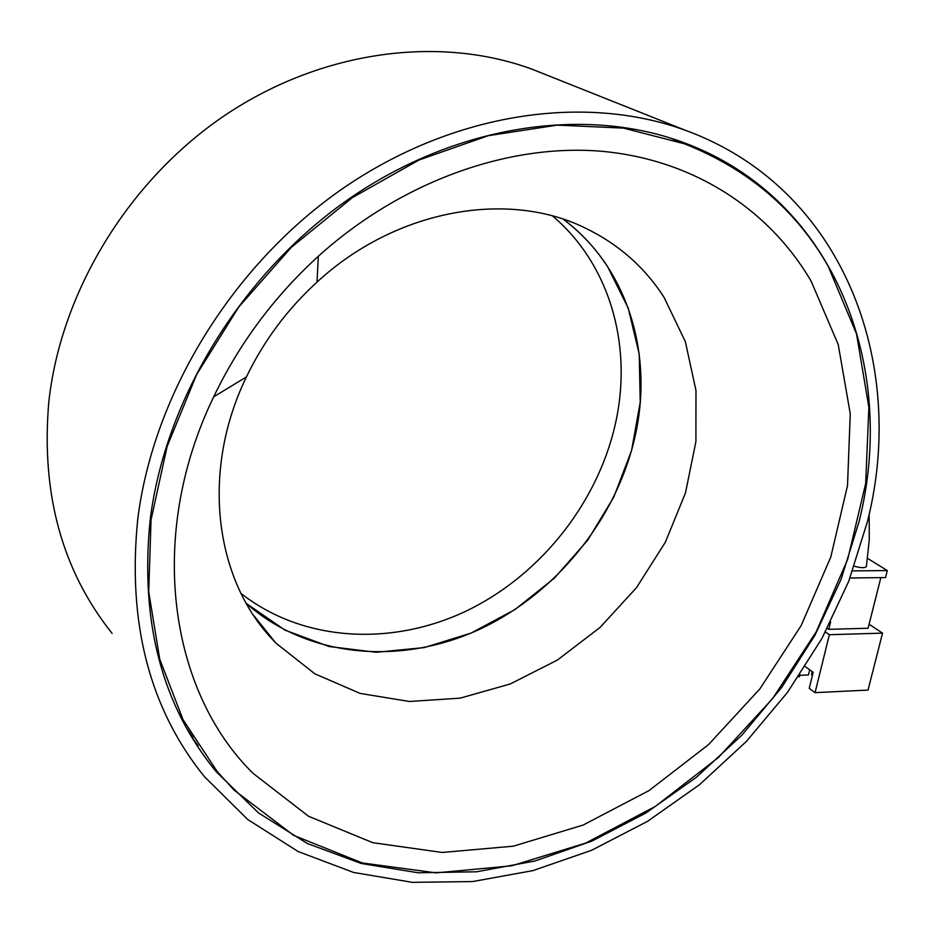 <?xml version="1.0" encoding="UTF-8"?>
<svg xmlns="http://www.w3.org/2000/svg" width="934" height="934" viewBox="0 0 934 934"><rect width="100%" height="100%" fill="white"/><g stroke="black" fill="none" stroke-linecap="round" stroke-linejoin="round"><path stroke-width="1.4" d="M546.565 74.977L532.018 69.186C440.638 35.527 323.503 49.7 226.262 114.427C129.266 179.328 60.745 291.221 48.778 402.239C40.968 493.607 62.076 570.651 112.08 633.357M867.452 521.557L848.726 581.287L821.85 638.611L787.502 692.339L746.429 741.398L699.473 784.735L647.542 821.336L591.654 850.267L532.952 870.616L472.732 881.544L412.419 882.35L353.624 872.461L298.098 851.516L247.732 819.492L204.441 776.691C149.592 708.894 127.351 623.188 137.707 519.549C153.223 393.506 233.278 263.738 344.039 187.652C455.056 111.695 586.155 93.844 685.533 130.363C843.344 187.827 907.638 362.999 867.452 521.557M552.613 216.023C609.061 263.75 631.746 342.895 616.592 418.152C600.422 498.966 543.284 573.044 468.471 609.949C393.693 646.456 303.912 642.674 241.007 593.44M563.377 219.28C626.597 266.564 652.691 351.091 636.159 431.368C619.079 515.37 558.52 592.238 480.111 629.072C401.772 665.533 308.535 658.447 246.296 603.446L285.057 630.158L329.083 646.526L376.168 652.282L424.153 647.612L471.051 633.077L515.008 609.552L554.387 578.146L587.731 540.167L613.801 497.086L631.571 450.527L640.222 402.25L639.218 354.138L628.267 308.185L607.497 266.435C595.577 248.269 580.866 232.554 563.377 219.28M681.843 141.921L691.522 146.568M150.199 519.584C165.563 396.775 243.891 270.568 351.943 196.876C460.252 123.323 587.965 106.558 684.494 142.902C835.767 199.269 897.737 368.043 859.093 521.534L840.997 579.524L814.985 635.202L781.711 687.424L741.911 735.116L696.402 777.275L646.059 812.907L591.887 841.102L534.995 860.996L476.632 871.784L418.175 872.788L361.189 863.471L307.344 843.507L258.449 812.86L216.338 771.846C161.886 705.579 139.843 621.495 150.199 519.584M198.043 745.519L191.552 736.809M198.101 745.612L191.598 736.903M253.044 773.317L308.535 816.269L372.783 842.69L442.167 852.462L513.291 846.192L583.12 825.061L649.002 790.596L708.602 744.55L759.902 688.86L801.139 625.605L830.793 557.026L847.523 485.54L850.255 413.774L838.253 344.634L811.167 281.227C769.569 210.103 694.266 159.597 601.473 151.261C508.773 143.474 401.783 180.939 318.342 256.243C274.211 296.545 239.326 343.408 213.699 396.833C146.346 535.801 169.287 691.102 253.044 773.317M271.864 638.798L275.915 643.106L314.875 673.834L360.174 693.425L409.384 701.481L460.112 698.153L510.139 684.027L557.4 660.058L600.06 627.438L636.533 587.603L665.393 542.152L685.498 492.848L695.912 441.595L695.97 390.47L685.346 341.634L664.051 297.351C644.635 267.136 618.273 243.984 584.976 227.908C507.734 189.952 395.946 209.228 317.011 282.103C287.287 309.294 263.762 340.898 246.424 376.927C200.927 470.514 214.446 577.866 271.864 638.798M681.271 142.505L671.674 138.43M186.123 727.364L193.023 737.521M828.154 266.237C796.06 209.881 748.146 169.066 684.412 143.789L623.422 128.098L557.248 125.133L488.213 135.699L418.946 160.029L352.34 197.646L291.338 247.323L238.66 307.123L196.665 374.499L167.116 446.487L151.039 519.958L148.716 591.794L159.737 659.171L183.052 719.705L217.178 771.496L234.06 790.059L293.615 835.358L362.287 862.969L436.166 872.87L511.704 865.806L585.7 843.087L655.399 806.369L718.398 757.521L772.628 698.574L816.281 631.676L847.757 559.151L865.678 483.473L868.877 407.376L856.513 333.87L828.154 266.237M866.425 566.144L866.355 566.623C864.686 568.152 860.669 568.012 854.306 566.214C860.553 567.989 864.557 568.152 866.32 566.693L866.425 566.144M869.099 624.239L882.537 633.135L829.357 634.711L825.423 632.003M827.349 628.337L828.808 629.329L868.083 628.243L880.844 577.644M882.537 633.135L868.036 690.074L815.067 692.654L809.218 688.358L813.164 672.293L805.213 666.549M829.357 634.711L815.067 692.654M798.477 676.765L799.411 676.718L799.924 674.617M799.749 675.329L808.435 674.955L809.696 669.795M812.417 675.317L811.518 674.663L812.253 671.639M811.518 674.663L812.346 675.597M830.618 621.951L828.808 629.329M852.649 570.872L887.3 570.581L885.525 577.597L850.01 577.983M887.3 570.581L867.523 558.357M685.533 130.363L532.018 69.186M253.383 615.039L275.915 643.106M670.227 137.975L684.412 143.789M246.424 376.927L213.699 396.833M317.011 282.103L318.342 256.243M866.355 566.623L869.25 540.132L869.192 513.957"/></g></svg>
